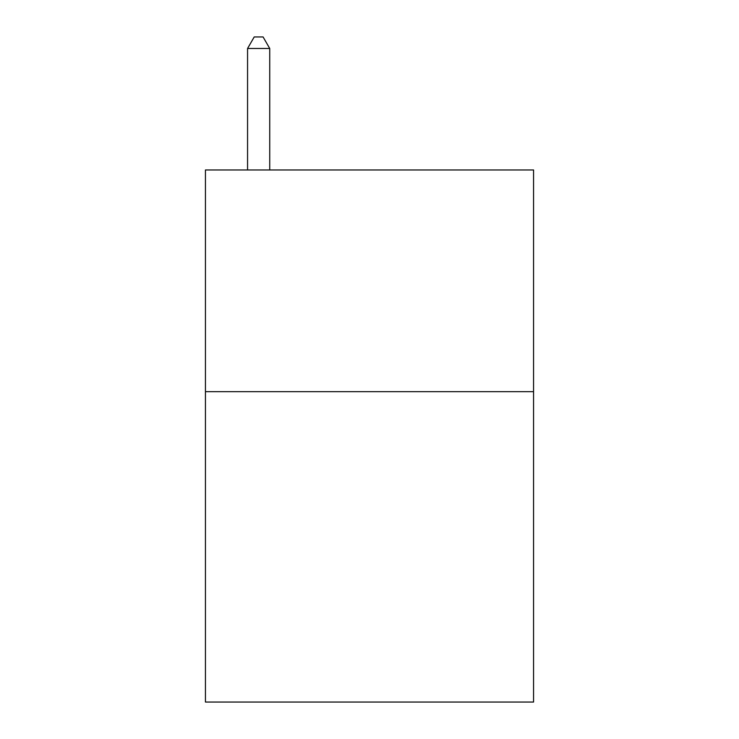 <?xml version="1.0" encoding="UTF-8"?>
<svg xmlns="http://www.w3.org/2000/svg" width="739" height="739" viewBox="0 0 739 739"><rect width="100%" height="100%" fill="white"/><g stroke="black" fill="none" stroke-linecap="round" stroke-linejoin="round"><path stroke-width="1.11" d="M533.558 391.67L533.558 702.05L205.442 702.05L205.442 169.97L533.558 169.97L533.558 391.67L205.442 391.67M269.735 169.97L269.735 48.478L247.565 48.478L247.565 169.97M247.565 48.478L254.216 36.95L263.084 36.95L269.735 48.478"/></g></svg>
